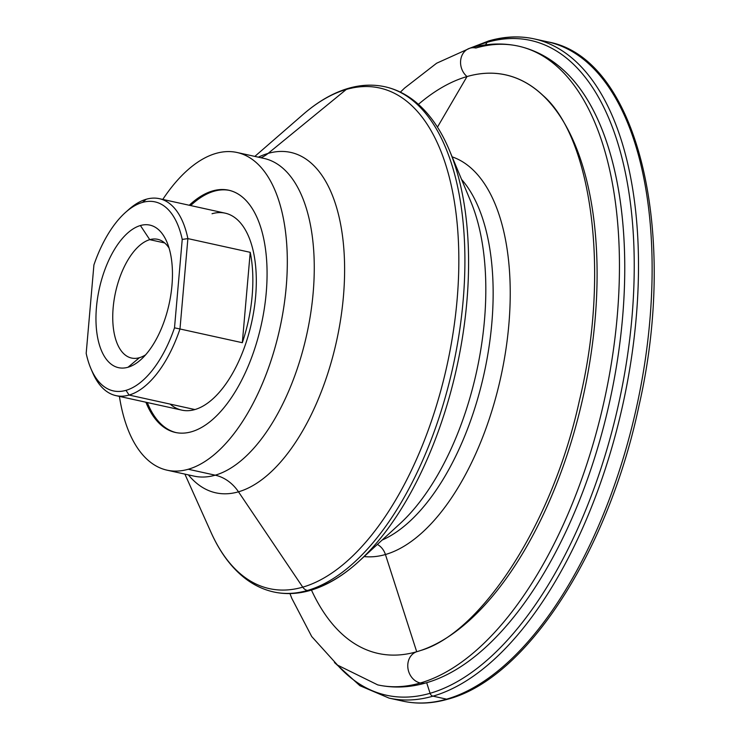 <?xml version="1.0" encoding="UTF-8"?>
<svg xmlns="http://www.w3.org/2000/svg" width="740" height="740" viewBox="0 0 740 740"><rect width="100%" height="100%" fill="white"/><g stroke="black" fill="none" stroke-linecap="round" stroke-linejoin="round"><path stroke-width="1.11" d="M382.136 540.061A195.98 95.904 -77.6 0 0 484.117 373.45A195.98 95.904 -77.6 0 0 461.557 179.413A195.98 95.904 102.4 0 1 484.117 373.45A195.98 95.904 102.4 0 1 382.136 540.061M470.918 201.863A200.855 98.291 102.4 0 1 400.062 523.615A200.855 98.291 -77.6 0 0 470.918 201.863L449.569 150.655A256.225 125.393 102.4 0 1 359.178 561.114A256.225 125.393 -77.6 0 0 449.569 150.655C440.809 129.583 429.404 113.266 415.334 101.713C406.075 94.193 395.965 89.216 384.994 86.765A258.658 126.586 102.4 0 1 459.161 333.611A258.658 126.586 102.4 0 1 307.396 590.483A258.658 126.586 -77.6 0 0 459.161 333.611A258.658 126.586 -77.6 0 0 384.994 86.765C373.108 84.194 360.907 84.721 348.392 88.338A8.131 6.854 73.9 0 0 346.292 89.448A256.336 125.449 102.4 0 1 457.079 300.005A256.336 125.449 102.4 0 1 302.743 587.153A8.131 6.854 73.9 0 0 307.396 590.483A8.131 6.854 -106.1 0 1 302.743 587.153A256.336 125.449 102.4 0 1 211.057 532.449A256.336 125.449 -77.6 0 0 302.743 587.153L238.483 491.813A40.663 34.271 73.9 0 0 215.22 475.182A162.652 79.596 -77.6 0 0 310.652 313.649A162.652 79.596 -77.6 0 0 264.014 158.425A162.652 79.596 102.4 0 1 310.652 313.649A162.652 79.596 102.4 0 1 215.22 475.182A162.652 79.596 102.4 0 1 194.056 476.125A162.652 79.596 -77.6 0 0 215.22 475.182A40.663 34.271 -106.1 0 1 238.483 491.813A174.288 85.294 102.4 0 1 188.376 474.877A174.288 85.294 -77.6 0 0 238.483 491.813L302.743 587.153A256.336 125.449 -77.6 0 0 457.079 300.005A256.336 125.449 -77.6 0 0 346.292 89.448A8.131 6.854 -106.1 0 1 348.392 88.338A8.131 6.854 -106.1 0 1 351.343 88.254M420.302 683.002A327.034 160.044 -77.6 0 0 612.184 358.225A327.034 160.044 -77.6 0 0 518.416 46.13A327.034 160.044 102.4 0 1 612.184 358.225A327.034 160.044 102.4 0 1 420.302 683.002A16.261 13.709 -106.1 0 1 407.888 667.887A16.261 13.709 -106.1 0 1 416.703 651.737A16.261 13.709 73.9 0 0 407.888 667.887A16.261 13.709 73.9 0 0 420.302 683.002A327.034 160.044 102.4 0 1 377.752 684.898A327.034 160.044 -77.6 0 0 420.302 683.002A16.261 13.709 73.9 0 0 426.203 682.844A16.261 13.709 -106.1 0 1 420.302 683.002M469.965 48.183A16.261 13.709 73.9 0 0 460.65 60.477A16.261 13.709 73.9 0 0 467.023 76.553A296.231 144.975 102.4 0 1 542.873 95.34C591.279 136.928 610.768 272.024 579.448 400.368C552.271 525.52 480.214 633.366 420.625 650.506A296.231 144.975 102.4 0 1 416.703 651.737A296.231 144.975 102.4 0 1 311.457 590.076A296.231 144.975 -77.6 0 0 416.703 651.737L385.429 554.519A204.943 100.298 102.4 0 1 364.136 556.573A204.943 100.298 -77.6 0 0 385.429 554.519A16.261 13.709 73.9 0 0 377.372 544.427A16.261 13.709 -106.1 0 1 385.429 554.519A204.943 100.298 -77.6 0 0 504.8 356.44A204.943 100.298 -77.6 0 0 452.149 156.862A204.943 100.298 102.4 0 1 504.8 356.44A204.943 100.298 102.4 0 1 385.429 554.519L416.703 651.737A296.231 144.975 -77.6 0 0 595.062 319.884A296.231 144.975 -77.6 0 0 467.023 76.553A16.261 13.709 -106.1 0 1 460.65 60.477A16.261 13.709 -106.1 0 1 469.965 48.183A16.261 13.709 -106.1 0 1 475.857 48.017A327.034 160.044 102.4 0 1 518.416 46.13C502.562 42.726 486.411 43.41 469.965 48.183L436.628 63.224L404.539 88.116L400.386 92.13M418.424 104.331A296.231 144.975 102.4 0 1 467.023 76.553A296.231 144.975 -77.6 0 0 418.424 104.331M310.347 590.4A8.131 6.854 -106.1 0 1 307.396 590.483A8.131 6.854 73.9 0 0 310.347 590.4C327.015 585.479 343.286 575.72 359.178 561.114A256.225 125.393 102.4 0 1 312.548 589.207A8.131 6.854 -106.1 0 1 310.347 590.4C297.832 594.026 285.631 594.553 273.745 591.972A258.658 126.586 -77.6 0 0 307.396 590.483A258.658 126.586 102.4 0 1 273.745 591.972C263.32 589.651 253.654 585.026 244.764 578.107C231.093 567.349 219.863 552.123 211.057 532.449L184.88 474.099M254.838 156.408L303.104 114.46A256.336 125.449 102.4 0 1 346.292 89.448A256.336 125.449 -77.6 0 0 303.104 114.46C317.895 101.574 332.982 92.87 348.392 88.338M91.02 368.909L92.676 372.72A100.844 49.349 -77.6 0 0 129.102 395.058L194.907 409.553A100.844 49.349 -77.6 0 0 254.07 309.403A100.844 49.349 -77.6 0 0 225.154 213.157L159.359 198.672A100.844 49.349 102.4 0 1 187.886 238.604L250.222 252.331A100.844 49.349 102.4 0 1 242.322 342.703L179.977 328.976A100.844 49.349 102.4 0 1 129.102 395.058L125.985 390.35A96.783 47.36 102.4 0 1 91.02 368.909A96.783 47.36 102.4 0 1 86.182 353.368A96.783 47.36 -77.6 0 0 125.985 390.35L129.102 395.058A100.844 49.349 -77.6 0 0 179.977 328.976L174.501 327.848A96.783 47.36 102.4 0 1 125.985 390.35A96.783 47.36 -77.6 0 0 174.501 327.848L182.234 239.418L187.886 238.604A100.844 49.349 -77.6 0 0 146.233 199.254A100.844 49.349 102.4 0 1 159.359 198.672M149.758 239.668L164.706 242.951L149.758 239.668L140.406 225.534A72.992 35.724 -77.6 0 0 96.459 307.304A72.992 35.724 -77.6 0 0 128.011 367.253L139.435 357.697A60.791 29.748 -77.6 0 0 145.595 354.839A60.791 29.748 102.4 0 1 139.435 357.697A60.791 29.748 102.4 0 1 113.155 307.766A60.791 29.748 102.4 0 1 149.758 239.668A60.791 29.748 102.4 0 1 169.09 248.141A60.791 29.748 -77.6 0 0 157.666 239.316A60.791 29.748 -77.6 0 0 149.758 239.668A60.791 29.748 -77.6 0 0 114.09 300.033A60.791 29.748 -77.6 0 0 131.526 358.049A60.791 29.748 -77.6 0 0 139.435 357.697L128.011 367.253A72.992 35.724 -77.6 0 0 140.794 359.705A72.992 35.724 -77.6 0 0 166.778 241.703A72.992 35.724 -77.6 0 0 140.406 225.534L149.758 239.668M188.274 469.253L215.22 475.182L188.274 469.253A162.652 79.596 102.4 0 1 167.101 470.187A162.652 79.596 102.4 0 1 119.408 396.39A162.652 79.596 -77.6 0 0 188.274 469.253A162.652 79.596 -77.6 0 0 286.204 287.037A162.652 79.596 -77.6 0 0 215.904 153.43A162.652 79.596 102.4 0 1 237.068 152.496A162.652 79.596 102.4 0 1 283.697 307.72A162.652 79.596 102.4 0 1 188.274 469.253M260.952 157.759A40.663 34.271 73.9 0 0 268.084 153.411A174.288 85.294 -77.6 0 0 258.343 157.176A174.288 85.294 102.4 0 1 268.084 153.411L346.292 89.448L268.084 153.411A174.288 85.294 102.4 0 1 343.416 296.574A174.288 85.294 102.4 0 1 238.483 491.813A174.288 85.294 -77.6 0 0 343.416 296.574A174.288 85.294 -77.6 0 0 268.084 153.411A40.663 34.271 -106.1 0 1 260.952 157.759M437.451 127.141L467.023 76.553L437.451 127.141M469.715 48.257L488.844 40.885A4.07 3.423 73.9 0 0 487.031 42.337A335.266 164.067 -77.6 0 0 473.369 47.258A335.266 164.067 102.4 0 1 487.031 42.337L485.542 44.881L487.031 42.337A4.07 3.423 -106.1 0 1 488.844 40.885A4.07 3.423 -106.1 0 1 490.315 40.839A337.505 165.168 102.4 0 1 534.234 38.896A337.505 165.168 102.4 0 1 630.998 360.981A337.505 165.168 102.4 0 1 432.983 696.155A4.07 3.423 -106.1 0 1 430.079 693.297A335.266 164.067 102.4 0 1 337.348 664.955A335.266 164.067 -77.6 0 0 430.079 693.297L426.666 682.706A16.261 13.709 -106.1 0 1 426.203 682.844L430.967 681.355A325.304 159.202 -77.6 0 0 609.769 401.117A325.304 159.202 -77.6 0 0 565.221 71.697C551.402 58.599 535.797 50.07 518.416 46.13M541.421 55.111A325.304 159.202 102.4 0 1 614.468 377.779A325.304 159.202 102.4 0 1 426.666 682.696L430.079 693.297A335.266 164.067 -77.6 0 0 631.932 317.728A335.266 164.067 -77.6 0 0 487.031 42.337A335.266 164.067 102.4 0 1 631.932 317.728A335.266 164.067 102.4 0 1 430.079 693.297A4.07 3.423 73.9 0 0 432.983 696.155L446.608 699.161A337.505 165.168 -77.6 0 0 644.623 363.988A337.505 165.168 -77.6 0 0 547.859 41.893A337.505 165.168 102.4 0 1 644.623 363.988A337.505 165.168 102.4 0 1 446.608 699.161A337.505 165.168 102.4 0 1 402.69 701.104A337.505 165.168 -77.6 0 0 446.608 699.161A4.07 3.423 73.9 0 0 448.079 699.115A4.07 3.423 -106.1 0 1 446.608 699.161L432.983 696.155A337.505 165.168 -77.6 0 0 630.998 360.981A337.505 165.168 -77.6 0 0 534.234 38.896L547.859 41.893C637.686 57.812 678.969 231.74 638.879 406.232C608.169 551.809 526.602 678.497 448.079 699.115C432.438 703.629 417.314 704.295 402.69 701.104L389.064 698.107A337.505 165.168 -77.6 0 0 432.983 696.155A337.505 165.168 102.4 0 1 389.064 698.107L359.89 685.702L334.452 662.513M191.549 431.744A124.024 60.699 -77.6 0 0 264.319 308.58A124.024 60.699 -77.6 0 0 228.762 190.217A124.024 60.699 -77.6 0 0 212.621 190.939L214.008 191.244A124.024 60.699 102.4 0 1 229.446 190.383A124.024 60.699 -77.6 0 0 214.008 191.244L212.621 190.939A124.024 60.699 -77.6 0 0 189.264 205.258A124.024 60.699 102.4 0 1 212.621 190.939A124.024 60.699 102.4 0 1 266.224 292.809A124.024 60.699 102.4 0 1 191.549 431.744A124.024 60.699 102.4 0 1 145.891 402.227A124.024 60.699 -77.6 0 0 175.417 432.465A124.024 60.699 -77.6 0 0 191.549 431.744M127.012 211.122A100.844 49.349 102.4 0 1 146.233 199.254L142.431 202.436L146.233 199.254A100.844 49.349 -77.6 0 0 128.575 209.688L125.476 212.445A96.783 47.36 102.4 0 1 142.431 202.436A96.783 47.36 102.4 0 1 182.234 239.418A96.783 47.36 -77.6 0 0 142.431 202.436A96.783 47.36 -77.6 0 0 93.915 264.939A96.783 47.36 102.4 0 1 125.476 212.445M176.111 432.604A124.024 60.699 102.4 0 1 147.279 402.532A124.024 60.699 -77.6 0 0 176.111 432.604M190.652 205.563A124.024 60.699 102.4 0 1 214.008 191.244A124.024 60.699 -77.6 0 0 190.652 205.563M162.781 199.421A162.652 79.596 102.4 0 1 215.904 153.43A162.652 79.596 -77.6 0 0 162.781 199.421M115.986 395.641L181.781 410.127A100.844 49.349 -77.6 0 0 194.907 409.553L129.102 395.058A100.844 49.349 102.4 0 1 115.986 395.641A100.844 49.349 102.4 0 1 91.862 370.759M93.915 264.939L86.182 353.368L93.915 264.939M140.406 225.534A72.992 35.724 102.4 0 1 171.958 285.492A72.992 35.724 102.4 0 1 128.011 367.253A72.992 35.724 102.4 0 1 96.459 307.304A72.992 35.724 102.4 0 1 140.406 225.534M212.038 213.74A100.844 49.349 102.4 0 1 255.624 296.583A100.844 49.349 102.4 0 1 194.907 409.553A100.844 49.349 102.4 0 1 170.117 404.086M187.886 238.604L179.977 328.976L242.322 342.703L250.222 252.331L187.886 238.604L182.234 239.418L174.501 327.848L179.977 328.976L187.886 238.604M242.322 342.703A100.844 49.349 -77.6 0 0 250.222 252.331L242.322 342.703M426.203 682.844C409.747 687.617 393.597 688.302 377.752 684.898L337.579 665.14L311.725 636.548L291.81 598.373L289.96 593.573M264.014 158.425L237.068 152.496M488.844 40.885C504.477 36.371 519.61 35.705 534.234 38.896M359.178 561.114L400.062 523.615M167.101 470.187L194.056 476.125"/></g></svg>
